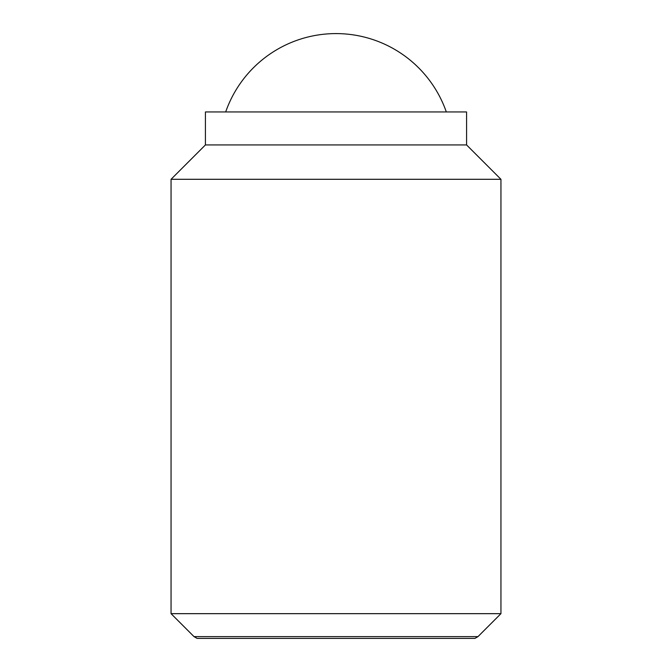 <?xml version="1.0" encoding="UTF-8"?>
<svg xmlns="http://www.w3.org/2000/svg" width="672" height="672" viewBox="0 0 672 672"><rect width="100%" height="100%" fill="white"/><g stroke="black" fill="none" stroke-linecap="round" stroke-linejoin="round"><path stroke-width="1.01" d="M446.317 111.947A116.836 116.836 0 0 0 225.683 111.947M171.058 613.662L194.023 636.619L477.977 636.619L500.942 613.662L500.942 179.298L466.578 144.942L466.578 111.947L205.422 111.947L205.422 144.942L171.058 179.298L171.058 613.662L500.942 613.662M477.977 636.619L474.902 638.4L197.098 638.4L194.023 636.619M466.578 144.942L205.422 144.942M500.942 179.298L171.058 179.298"/></g></svg>
